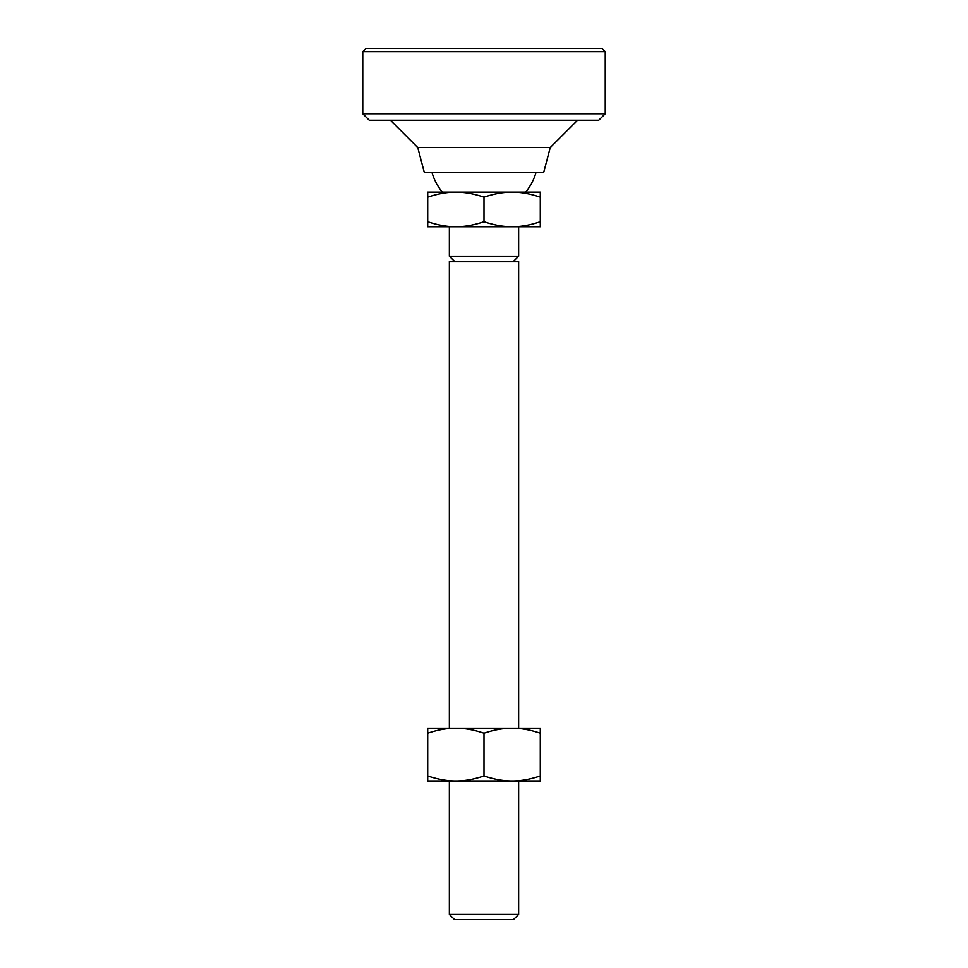 <?xml version="1.0" encoding="UTF-8"?>
<svg xmlns="http://www.w3.org/2000/svg" width="968" height="968" viewBox="0 0 968 968"><rect width="100%" height="100%" fill="white"/><g stroke="black" fill="none" stroke-linecap="round" stroke-linejoin="round"><path stroke-width="1.45" d="M417.752 147.559L550.247 147.559L543.75 172.243L424.25 172.243L417.752 147.559L390.467 120.274M577.533 120.274L550.247 147.559M454.561 919.6L449.358 914.409L518.642 914.409L513.439 919.6L454.561 919.6M512.145 226.802L540.289 226.802L540.289 221.769C530.222 225.157 520.844 226.827 512.145 226.802L449.358 226.802L449.358 256.242L518.642 256.242L518.642 226.802L512.145 226.802C503.445 226.827 494.067 225.157 484 221.769C473.933 225.157 464.555 226.827 455.855 226.802C447.156 226.827 437.778 225.157 427.711 221.769L427.711 197.182C437.778 193.794 447.156 192.124 455.855 192.16C464.555 192.124 473.933 193.794 484 197.182C494.067 193.794 503.445 192.124 512.145 192.16C520.844 192.124 530.222 193.794 540.289 197.182L540.289 192.16L427.711 192.16L427.711 197.182M512.145 192.16L525.588 192.16A54.123 54.123 0 0 0 536.091 172.243M431.909 172.243A54.123 54.123 0 0 0 442.412 192.16L455.855 192.16M518.642 728.214L518.642 261.433L449.358 261.433L449.358 728.214M455.855 781.043C447.156 781.079 437.778 779.397 427.711 776.009L427.711 781.043L540.289 781.043L540.289 776.009C530.222 779.397 520.844 781.079 512.145 781.043C503.445 781.079 494.067 779.397 484 776.009C473.933 779.397 464.555 781.079 455.855 781.043L449.358 781.043L449.358 914.409M518.642 914.409L518.642 781.043L512.145 781.043M540.289 221.769L540.289 197.182M484 221.769L484 197.182M427.711 221.769L427.711 226.802L455.855 226.802M540.289 776.009L540.289 728.214L512.145 728.214C520.844 728.178 530.222 729.848 540.289 733.236M484 733.236C494.067 729.848 503.445 728.178 512.145 728.214L455.855 728.214C464.555 728.178 473.933 729.848 484 733.236L484 776.009M427.711 733.236C437.778 729.848 447.156 728.178 455.855 728.214L427.711 728.214L427.711 776.009M605.242 51.643L605.242 113.788L362.758 113.788L362.758 51.643L605.242 51.643L601.987 48.4L366.013 48.4L362.758 51.643M605.242 113.788L598.744 120.274L369.256 120.274L362.758 113.788M513.439 261.433L518.642 256.242M454.561 261.433L449.358 256.242"/></g></svg>
